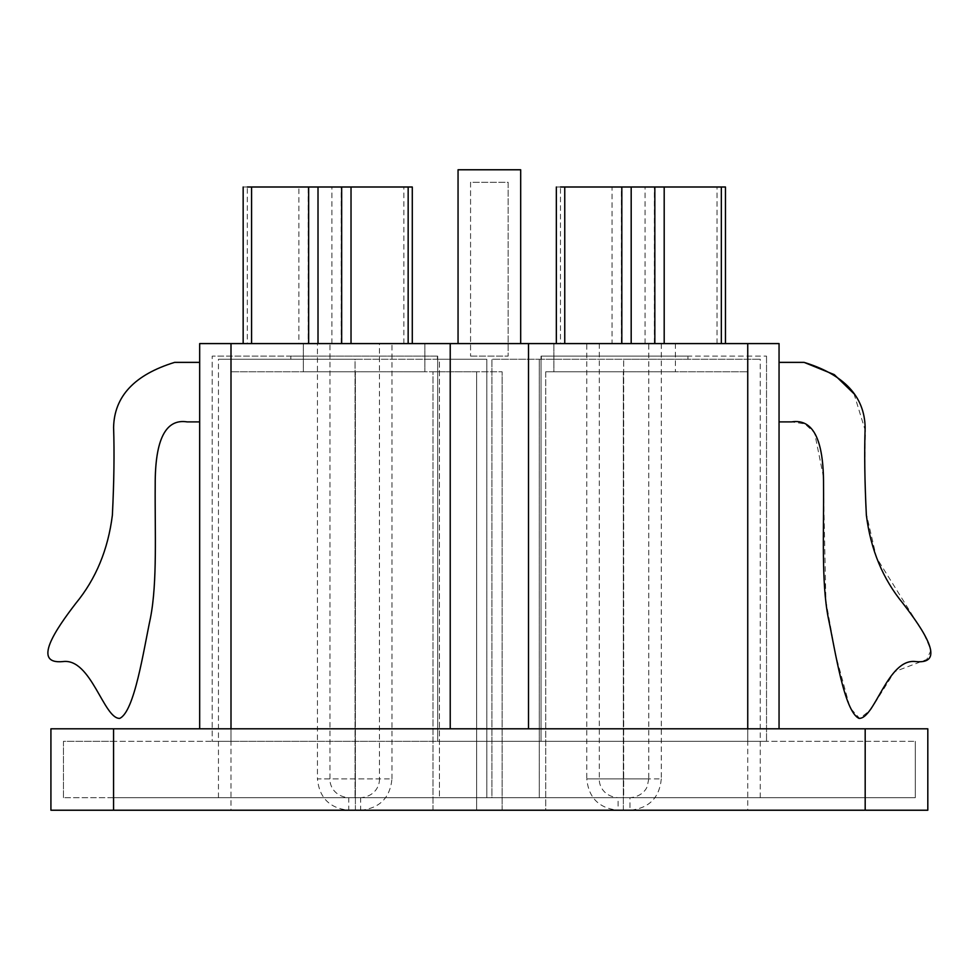 <?xml version="1.0" encoding="UTF-8"?>
<svg xmlns="http://www.w3.org/2000/svg" width="980" height="980" viewBox="0 0 980 980"><rect width="100%" height="100%" fill="white"/><g stroke="black" fill="none" stroke-linecap="round" stroke-linejoin="round"><path stroke-width="0.73" stroke-dasharray="4.9 3.68" d="M199.675 421.89L199.675 362.38L174.624 362.38C134.579 374.679 114.231 396.361 113.594 427.439C114.44 452.797 114.035 482.074 112.369 515.26C108.057 549.633 95.869 578.996 75.803 603.362C55.762 629.417 31.495 664.746 63.1 661.561C91.067 658.045 103.806 718.879 119.683 718.389C134.566 711.713 143.57 650.157 150.479 617.841C157.462 582.169 154.791 530.964 155.208 484.99C155.012 439.53 165.657 418.497 187.156 421.89L199.675 421.89L199.675 362.38M853.984 393.74L865.45 431.163L864.715 469.065L866.038 512.528L876.451 557.632L923.528 633.031L931 650.157L926.762 659.491L894.532 671.692L870.558 709.973L859.668 718.463L850.015 707.781L835.609 654.824L825.895 600.961L823.225 475.619L814.576 432.731L804.837 423.875L791.583 421.89L779.051 421.89L779.051 362.38L804.115 362.38M779.051 362.38L779.051 421.89M317.434 343.588L303.335 343.588L303.335 371.775L424.855 371.775L303.335 371.775L303.335 343.588L379.444 343.588L379.444 778.904L317.434 778.904L317.434 343.588L408.158 343.588L298.875 343.588L298.875 186.996L308.235 186.996L308.235 343.588M338.382 343.588L298.875 343.588M354.699 343.588L424.855 343.588L424.855 371.775L424.855 343.588L354.699 343.588M331.889 343.588L331.889 186.996L341.248 186.996L341.248 343.588M331.889 186.996L308.235 186.996M298.875 186.996L243.163 186.996M408.158 186.996L341.248 186.996M412.286 343.588L408.158 343.588M243.163 343.588L247.291 343.588L247.291 186.996M599.295 343.588L599.295 778.904C598.915 785.74 603.864 796.569 618.086 797.696L624.027 797.696L618.086 797.696L618.086 810.227L624.027 810.227L618.086 810.227C599.099 808.329 588.662 797.879 586.763 778.904L661.304 778.904L661.304 343.588L599.295 343.588L653.219 343.588L647.572 343.588L648.772 343.588L648.772 778.904L586.763 778.904L586.763 343.588L614.252 343.588L612.059 343.588L612.059 186.996L621.418 186.996L621.418 343.588L614.252 343.588L624.027 343.588L586.763 343.588M647.572 343.588L621.418 343.588M645.061 343.588L645.061 186.996L654.42 186.996L654.42 343.588L645.024 343.588L675.392 343.588L612.059 343.588M654.42 343.588L653.219 343.588M553.884 343.588L553.884 371.775L675.392 371.775L553.884 371.775L553.884 343.588M675.392 343.588L675.392 371.775L675.392 343.588M645.061 186.996L621.418 186.996M612.059 186.996L556.346 186.996M721.341 186.996L654.42 186.996M725.457 343.588L721.341 343.588M556.346 343.588L560.462 343.588L560.462 186.996M624.027 810.227L629.981 810.227L629.981 797.696L624.027 797.696M354.699 810.227L348.745 810.227L360.652 810.227L360.652 797.696L354.699 797.696M360.652 810.227C379.627 808.329 390.065 797.879 391.963 778.904L317.434 778.904C319.333 797.879 329.77 808.329 348.745 810.227L348.745 797.696C334.523 796.569 329.586 785.74 329.954 778.904L329.954 343.588M476.623 810.227L230.998 810.227L476.623 810.227L476.623 371.775L502.115 371.775L432.988 371.775L476.623 371.775L476.623 810.227M545.738 371.775L623.354 371.775L545.738 371.775L545.738 810.227L502.115 810.227L747.74 810.227L545.738 810.227L545.738 371.775M113.558 810.227L50.923 810.227L50.923 728.802L113.558 728.802L113.558 810.227L865.181 810.227L865.181 728.802L113.558 728.802M865.181 728.802L927.815 728.802L927.815 810.227L865.181 810.227M623.354 810.227L623.354 371.775L747.74 371.775L623.354 371.775L747.74 371.775L623.354 371.775L623.354 810.227M432.988 810.227L432.988 371.775L355.385 371.775L432.988 371.775L432.988 810.227M355.385 810.227L355.385 371.775L230.998 371.775L355.385 371.775L230.998 371.775L355.385 371.775L355.385 810.227M458.052 343.588L458.052 169.773L520.686 169.773L520.686 343.588L458.052 343.588L520.686 343.588M528.514 343.588L528.514 728.802L747.74 728.802L747.74 343.588L528.514 343.588L528.514 728.802L528.514 343.588L450.224 343.588L450.224 728.802L450.224 343.588L230.998 343.588L230.998 728.802L450.224 728.802L230.998 728.802M747.74 343.588L779.051 343.588L779.051 728.802L450.224 728.802L450.224 343.588M199.675 728.802L199.675 343.588L230.998 343.588M747.74 728.802L779.051 728.802M528.514 728.802L450.224 728.802M437.374 356.12L290.815 356.12L290.815 359.244L437.374 359.244L437.374 356.12L437.374 359.244L290.815 359.244L290.815 356.12L437.374 356.12M687.923 356.12L541.352 356.12L541.352 359.244L687.923 359.244L687.923 356.12L687.923 359.244L541.352 359.244L541.352 356.12L687.923 356.12M486.815 359.244L439.444 359.244L486.815 359.244L486.815 797.696L491.911 797.696L491.911 359.244L539.282 359.244L491.911 359.244L491.911 797.696L539.282 797.696L439.444 797.696L486.815 797.696L486.815 359.244M539.282 359.244L539.282 797.696L623.697 797.696L539.282 797.696L539.282 359.244L623.697 359.244L539.282 359.244M113.558 797.696L915.283 797.696L63.443 797.696L113.558 797.696L113.558 741.321L915.283 741.321L865.181 741.321L865.181 797.696L865.181 741.321L113.558 741.321L113.558 797.696M355.042 797.696L218.467 797.696L355.042 797.696L218.467 797.696L355.042 797.696L355.042 359.244L439.444 359.244L439.444 797.696L439.444 359.244L218.467 359.244L355.042 359.244L218.467 359.244L355.042 359.244L355.042 797.696M623.697 797.696L760.26 797.696L623.697 797.696L760.26 797.696L623.697 797.696L623.697 359.244L623.697 797.696M623.697 359.244L760.26 359.244L623.697 359.244M470.572 182.305L470.572 356.12L470.572 182.305L508.155 182.305L508.155 356.12L508.155 182.305L470.572 182.305M470.572 356.12L508.155 356.12L470.572 356.12M437.693 741.321L437.693 356.12L437.693 741.321L230.998 741.321L541.046 741.321L541.046 356.12L541.046 741.321L437.693 741.321L437.693 356.12L212.207 356.12L437.693 356.12L437.693 741.321M541.046 356.12L766.532 356.12L541.046 356.12L541.046 741.321L766.532 741.321L541.046 741.321L541.046 356.12M212.207 741.321L230.998 741.321L212.207 741.321L212.207 356.12L212.207 741.321M766.532 356.12L766.532 741.321L766.532 356.12M63.443 797.696L63.443 741.321L113.558 741.321L63.443 741.321L63.443 797.696M915.283 741.321L915.283 797.696L915.283 741.321M403.87 343.588L403.87 186.996M717.042 343.588L717.042 186.996M502.115 810.227L502.115 371.775L502.115 810.227M230.998 356.12L230.998 741.321L230.998 356.12M747.74 741.321L747.74 356.12L747.74 741.321M648.772 778.904L647.278 786.242C646.604 788.925 641.643 796.912 629.981 797.696M379.444 778.904C379.811 785.74 374.875 796.569 360.652 797.696M661.304 778.904C659.405 797.879 648.956 808.329 629.981 810.227M391.963 778.904L391.963 343.588M230.998 371.775L230.998 810.227M747.74 371.775L747.74 810.227M218.467 797.696L218.467 359.244M760.26 797.696L760.26 359.244"/><path stroke-width="1.47" d="M199.675 421.89L187.156 421.89C165.657 418.497 155.012 439.53 155.208 484.99C154.791 530.964 157.462 582.169 150.479 617.841C143.57 650.157 134.566 711.713 119.683 718.389C103.806 718.879 91.067 658.045 63.1 661.561C31.495 664.746 55.762 629.417 75.803 603.362C95.869 578.996 108.057 549.633 112.369 515.26C114.035 482.074 114.44 452.797 113.594 427.439C114.231 396.361 134.579 374.679 174.624 362.38L199.675 362.38M779.051 421.89L791.583 421.89C813.069 418.497 823.715 439.53 823.531 484.99C823.935 530.964 821.264 582.169 828.259 617.841C835.168 650.157 844.16 711.713 859.043 718.389C874.92 718.879 887.66 658.045 915.639 661.561C947.231 664.746 922.976 629.417 902.935 603.362C882.858 578.996 870.669 549.633 866.369 515.26C864.703 482.074 864.287 452.797 865.144 427.439C864.495 396.361 844.148 374.679 804.115 362.38L834.274 374.63L853.984 393.74M804.115 362.38L779.051 362.38M351.024 343.588L351.024 186.996L341.665 186.996L341.665 343.588M351.024 186.996L412.286 186.996L412.286 343.588M318.01 343.588L318.01 186.996L308.651 186.996L308.651 343.588M247.291 186.996L308.651 186.996M318.01 186.996L341.665 186.996M664.195 343.588L664.195 186.996L654.836 186.996L654.836 343.588M664.195 186.996L725.457 186.996L725.457 343.588M631.181 343.588L631.181 186.996L621.822 186.996L621.822 343.588M560.462 186.996L621.822 186.996M631.181 186.996L654.836 186.996M865.181 810.227L927.815 810.227L927.815 728.802L865.181 728.802L865.181 810.227L113.558 810.227L113.558 728.802L50.923 728.802L50.923 810.227L113.558 810.227M520.686 343.588L520.686 169.773L458.052 169.773L458.052 343.588M230.998 728.802L230.998 343.588L199.675 343.588L199.675 728.802M230.998 343.588L747.74 343.588L747.74 728.802M779.051 728.802L779.051 343.588L747.74 343.588M450.224 728.802L450.224 343.588M528.514 343.588L528.514 728.802M113.558 728.802L865.181 728.802M408.158 343.588L408.158 186.996M251.566 343.588L251.566 186.996M721.341 343.588L721.341 186.996M564.75 343.588L564.75 186.996M243.163 343.588L243.163 186.996M556.346 343.588L556.346 186.996"/></g></svg>
